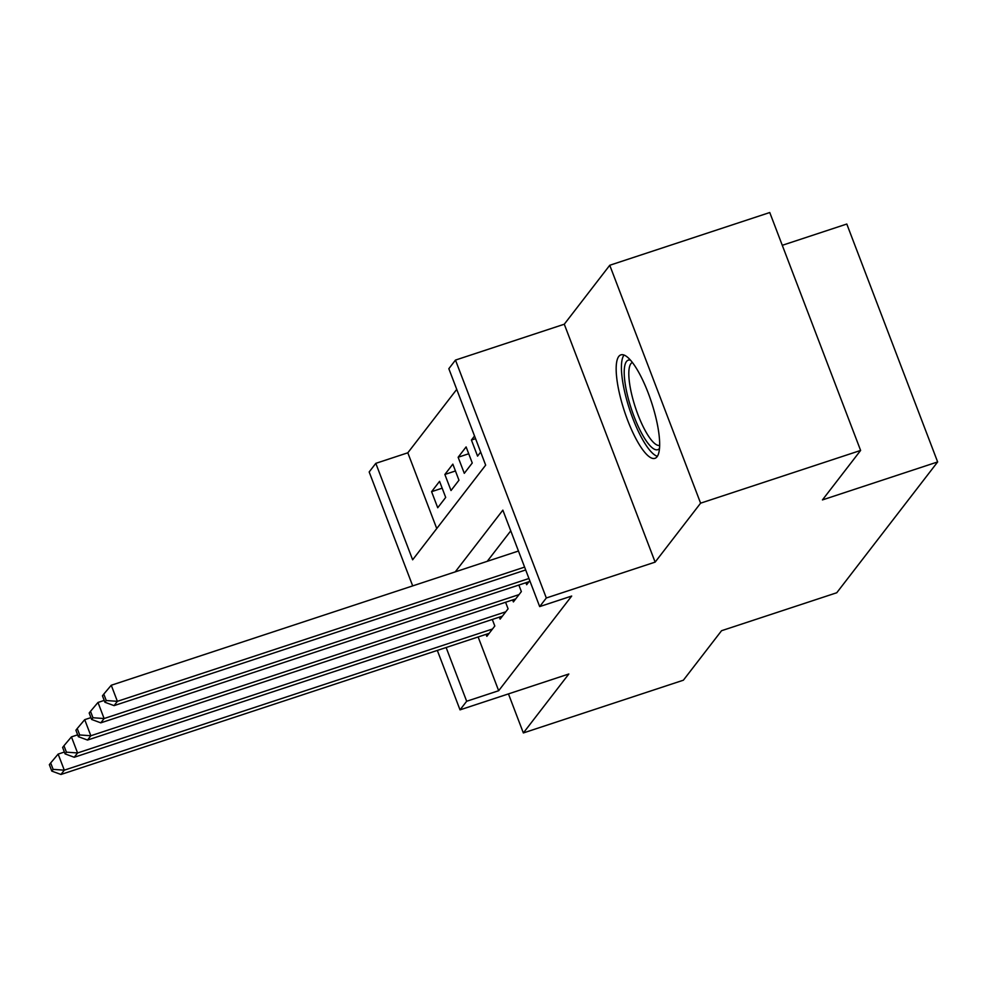 <?xml version="1.0" encoding="UTF-8"?>
<svg xmlns="http://www.w3.org/2000/svg" width="987" height="987" viewBox="0 0 987 987"><rect width="100%" height="100%" fill="white"/><g stroke="black" fill="none" stroke-linecap="round" stroke-linejoin="round"><path stroke-width="1.48" d="M618.763 356.443A54.47 14.262 -108.2 0 0 625.918 415.576A54.47 14.262 -108.2 0 0 654.973 458.326A54.47 14.262 -108.2 0 0 657.071 456.747A54.47 14.262 -108.2 0 0 649.915 397.625A54.47 14.262 -108.2 0 0 620.872 354.876A54.47 14.262 -108.2 0 0 618.763 356.443M412.689 585.896L369.175 471.959L375.813 463.347L412.64 559.802L485.666 465.136L448.838 368.694L455.476 360.082L546.317 597.986L539.679 606.598L502.852 510.143L455.241 571.868M564.28 324.217L655.134 562.121L700.597 503.173L860.615 450.442L769.761 212.526L609.756 265.269L564.28 324.217L455.476 360.082M782.284 245.307L846.797 224.037L937.65 461.941L836.754 592.755L721.546 630.718L683.374 680.203L523.357 732.946L568.833 673.998L460.028 709.863L437.327 650.421M456.734 389.384L407.816 452.799L375.813 463.347M700.597 503.173L609.756 265.269M508.453 693.898L523.357 732.946M525.911 582.712L526.663 584.711L529.785 580.677M512.623 599.936L513.388 601.922L521.358 591.595L518.854 585.044M499.348 617.146L500.113 619.133L508.083 608.806L505.578 602.255M442.176 488.183L431.59 491.674L439.56 481.348L445.692 497.423L437.734 507.75L431.59 491.674M455.451 470.972L444.866 474.463L452.836 464.137L458.967 480.213L451.01 490.539L444.866 474.463M468.726 453.761L458.141 457.252L466.111 446.926L472.255 463.002L464.285 473.328L458.141 457.252M475.561 438.672L471.416 440.042L474.537 435.995M407.816 452.799L436.747 528.551M471.416 440.042L477.56 456.117L480.681 452.071M478.14 636.973L498.669 690.715L571.683 596.049L539.679 606.598M510.76 530.846L487.245 561.319M486.073 634.357L486.838 636.344L494.808 626.017L492.303 619.466M655.134 562.121L546.317 597.986M498.669 690.715L466.666 701.263L460.028 709.863M860.615 450.442L822.442 499.915L937.65 461.941M446.136 647.521L466.666 701.263M64.377 752.045L58.147 754.093L64.291 770.168L492.476 629.027M53.138 769.379L50.682 762.951L49.35 764.666L51.805 771.106L53.138 769.379L64.291 770.168L60.972 774.474L489.157 633.333M58.147 754.093L50.682 762.951M51.805 771.106L60.972 774.474M659.526 448.419A47.129 12.337 71.8 0 1 643.561 436.673A47.129 12.337 71.8 0 1 625.548 386.065A47.129 12.337 71.8 0 1 630.422 360.119M632.359 362.488A43.638 11.425 -108.2 0 0 630.718 389.988A43.638 11.425 -108.2 0 0 646.719 433.268A43.638 11.425 -108.2 0 0 659.674 445.371M624.018 355.061A54.112 14.163 -108.2 0 0 624.611 391.518A54.112 14.163 -108.2 0 0 643.647 441.374A54.112 14.163 -108.2 0 0 657.391 456.302M77.652 734.834L71.434 736.882L77.566 752.958L505.751 611.817M66.413 752.168L63.958 745.74L62.625 747.455L65.08 753.895L66.413 752.168L77.566 752.958L74.247 757.263L502.432 616.122M71.434 736.882L63.958 745.74M65.08 753.895L74.247 757.263M90.927 717.623L84.709 719.671L90.841 735.747L519.039 594.606M79.688 734.957L77.233 728.529L75.9 730.244L78.355 736.684L79.688 734.957L90.841 735.747L87.522 740.053L515.72 598.912M84.709 719.671L77.233 728.529M78.355 736.684L87.522 740.053M104.203 700.412L97.984 702.46L104.116 718.536L528.958 578.505M92.963 717.746L90.508 711.319L89.175 713.033L91.631 719.461L92.963 717.746L104.116 718.536L100.797 722.842L528.995 581.701M97.984 702.46L90.508 711.319M91.631 719.461L100.797 722.842M518.459 551.03L111.26 685.249L117.391 701.325L524.603 567.106M106.238 700.536L103.783 694.108L102.451 695.823L104.906 702.25L106.238 700.536L117.391 701.325L114.073 705.631L525.689 569.955M111.26 685.249L103.783 694.108M104.906 702.25L114.073 705.631"/></g></svg>

